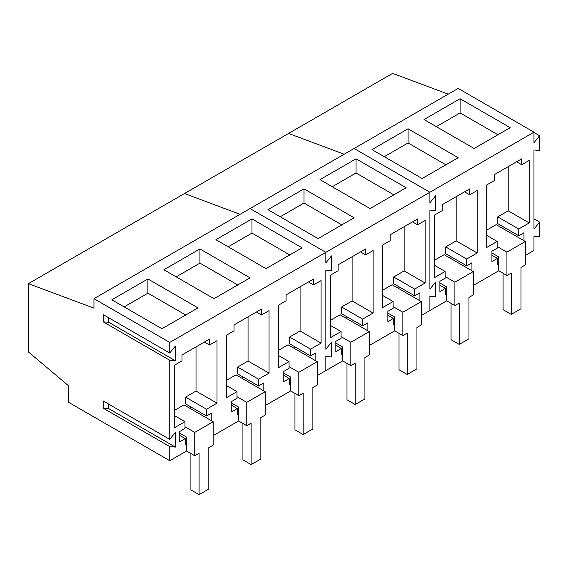 <?xml version="1.0" encoding="UTF-8"?>
<svg xmlns="http://www.w3.org/2000/svg" width="568" height="568" viewBox="0 0 568 568"><rect width="100%" height="100%" fill="white"/><g stroke="black" fill="none" stroke-linecap="round" stroke-linejoin="round"><path stroke-width="0.85" d="M511.278 314.388L511.278 272.995L506.926 275.508L506.926 252.149L525.365 241.506L525.365 264.865L521.012 267.379L521.012 308.772L511.278 314.388L503.085 309.659L503.085 273.293M506.926 275.508L498.732 270.78L498.732 256.878L491.923 252.952M525.365 241.506L496.169 224.651L486.698 230.125M506.926 252.149L497.17 246.519M459.249 344.428L459.249 303.035L454.897 305.548L454.897 282.189L473.329 271.547L473.329 294.906L468.976 297.419L468.976 338.812L459.249 344.428L451.056 339.7L451.056 303.333M454.897 305.548L446.704 300.82L446.704 286.918L439.895 282.992M473.329 271.547L444.14 254.691L434.669 260.165M454.897 282.189L445.142 276.559M407.213 374.468L407.213 333.075L402.861 335.589L402.861 312.23L421.3 301.587L421.3 324.946L416.947 327.459L416.947 368.852L407.213 374.468L399.02 369.74L399.02 333.373M402.861 335.589L394.668 330.86L394.668 316.958L387.859 313.032M421.3 301.587L392.112 284.731L382.633 290.205M402.861 312.23L393.106 306.599M355.185 404.508L355.185 363.115L350.832 365.629L350.832 342.27L369.271 331.627L369.271 354.986L364.919 357.499L364.919 398.892L355.185 404.508L346.991 399.78L346.991 363.413M350.832 365.629L342.639 360.9L342.639 346.998L335.83 343.072M369.271 331.627L340.076 314.771L330.604 320.245M350.832 342.27L341.077 336.639M303.156 434.548L303.156 393.155L298.803 395.669L298.803 372.31L317.235 361.667L317.235 385.026L312.883 387.539L312.883 428.932L303.156 434.548L294.962 429.82L294.962 393.454M298.803 395.669L290.603 390.94L290.603 377.038L283.794 373.112M317.235 361.667L288.047 344.811L278.569 350.286M298.803 372.31L289.048 366.68M251.12 464.589L251.12 423.195L246.768 425.709L246.768 402.35L265.206 391.707L265.206 415.066L260.854 417.579L260.854 458.972L251.12 464.589L242.926 459.86L242.926 423.494M246.768 425.709L238.574 420.98L238.574 407.086L231.765 403.152M265.206 391.707L236.011 374.852L226.54 380.326M246.768 402.35L237.012 396.72M199.091 494.629L199.091 453.236L194.739 455.749L194.739 432.39L213.17 421.747L213.17 445.106L208.818 447.62L208.818 489.012L199.091 494.629L190.898 489.9L190.898 453.534M194.739 455.749L186.545 451.02L186.545 437.126L179.737 433.192M213.17 421.747L183.982 404.892L174.511 410.366M194.739 432.39L184.983 426.76M429.905 210.054L429.905 289.162L435.535 282.154L429.905 289.162L429.905 210.054L435.535 210.558L435.535 195.818L429.905 202.826L429.905 192.247L429.905 202.826L435.535 195.818L435.535 210.558L429.905 210.054M525.365 255.401L533.97 250.438L533.97 236.309L539.6 236.813L539.6 222.074L533.97 229.081L533.97 149.973L539.6 150.477L539.6 135.738L533.97 142.745L533.97 132.166L458.17 88.409L354.112 148.489L429.905 192.247L325.84 252.327L325.84 262.906L331.471 255.898L325.84 262.906L325.84 252.327L169.747 342.447L169.747 353.026L103.17 314.587L103.17 321.815L108.8 322.319L108.8 317.839M448.223 94.153L392.623 73.371L288.558 133.452L344.158 154.233L288.558 133.452L184.494 193.532L240.101 214.314L184.494 193.532L28.4 283.652L93.954 308.147L93.954 298.69L169.747 342.447M446.704 300.82L429.905 310.519L429.905 296.389L435.535 296.894L429.905 296.389L429.905 310.519L421.3 315.481M435.535 296.894L435.535 282.154L435.535 296.894M498.732 270.78L473.329 285.441M533.97 132.166L429.905 192.247L354.112 148.489L250.048 208.57L325.84 252.327L250.048 208.57L93.954 298.69M471.944 270.744L471.944 262.764L466.697 265.796L466.697 259.029L477.17 252.98L477.17 190.472L469.672 194.803L469.672 188.888L442.167 204.764L442.167 210.678L434.669 215.009L434.669 277.525L445.142 271.476L434.669 265.426M445.142 271.476L445.142 278.242L439.895 281.274L439.895 291.59L445.397 288.409L445.397 294.323L446.704 293.571M523.98 240.704L523.98 232.724L518.733 235.755L518.733 228.989L529.206 222.94L529.206 160.432L521.701 164.763L521.701 158.848L494.195 174.724L494.195 180.638L486.698 184.969L486.698 247.485L497.17 241.435L486.698 235.386M497.17 241.435L497.17 248.202L491.923 251.233L491.923 261.55L497.426 258.369L497.426 264.283L498.732 263.531M460.094 98.733L510.206 127.665L474.138 148.489L424.033 119.557L460.094 98.733L460.094 112.925L436.323 126.657M408.065 128.773L458.177 157.705L422.109 178.529L371.997 149.597L408.065 128.773L408.065 142.966L384.287 156.697M539.6 222.074L533.97 218.822M539.6 135.738L533.97 132.486M477.17 252.98L456.175 240.86L456.175 196.677M466.697 259.029L445.702 246.91L456.175 240.86M466.697 265.796L445.702 253.676L445.702 246.91M450.949 256.708L450.949 258.625M445.397 288.409L439.895 285.235M469.672 194.803L464.553 191.842M529.206 222.94L508.204 210.82L508.204 166.637M518.733 228.989L497.731 216.862L508.204 210.82M518.733 235.755L497.731 223.636L497.731 216.862M502.978 226.667L502.978 228.584M497.426 258.369L491.923 255.195M521.701 164.763L516.582 161.802M497.916 134.758L460.094 112.925M445.887 164.805L408.065 142.966M325.84 270.134L325.84 349.242L331.471 342.234L325.84 349.242L325.84 270.134L331.471 270.638L331.471 255.898L331.471 270.638L325.84 270.134M342.639 360.9L325.84 370.599L325.84 356.47L331.471 356.974L325.84 356.47L325.84 370.599L317.235 375.562M331.471 356.974L331.471 342.234L331.471 356.974M394.668 330.86L369.271 345.521M367.886 330.825L367.886 322.844L362.632 325.876L362.632 319.109L373.112 313.06L373.112 250.552L365.607 254.883L365.607 248.969L338.102 264.844L338.102 270.759L330.604 275.089L330.604 337.605L341.077 331.556L330.604 325.507M341.077 331.556L341.077 338.322L335.83 341.354L335.83 351.67L341.332 348.489L341.332 354.404L342.639 353.651M419.915 300.784L419.915 292.804L414.668 295.836L414.668 289.069L425.141 283.02L425.141 220.512L417.643 224.843L417.643 218.929L390.138 234.804L390.138 240.718L382.633 245.049L382.633 307.565L393.106 301.516L382.633 295.466M393.106 301.516L393.106 308.282L387.859 311.314L387.859 321.63L393.368 318.449L393.368 324.363L394.668 323.611M356.037 158.813L406.141 187.745L370.073 208.57L319.969 179.637L356.037 158.813L356.037 173.006L332.259 186.737M304.001 188.853L354.112 217.785L318.044 238.61L267.933 209.677L304.001 188.853L304.001 203.046L280.23 216.777M373.112 313.06L352.11 300.941L352.11 256.757M362.632 319.109L341.638 306.99L352.11 300.941M362.632 325.876L341.638 313.756L341.638 306.99M346.885 316.788L346.885 318.705M341.332 348.489L335.83 345.316M365.607 254.883L360.488 251.922M425.141 283.02L404.146 270.901L404.146 226.717M414.668 289.069L393.667 276.95L404.146 270.901M414.668 295.836L393.667 283.716L393.667 276.95M398.921 286.748L398.921 288.665M393.368 318.449L387.859 315.275M417.643 224.843L412.517 221.882M393.851 194.845L356.037 173.006M341.822 224.885L304.001 203.046M186.545 451.02L169.747 460.719L169.747 446.59L175.377 447.094L175.377 432.355L169.747 439.362L103.17 400.923L103.17 408.158L108.8 408.655L108.8 404.175M290.603 390.94L265.206 405.602M238.574 420.98L213.17 435.642M169.747 439.362L169.747 360.254L175.377 360.758L175.377 346.019L169.747 353.026M211.786 420.945L211.786 412.964L206.539 415.996L206.539 409.23L217.011 403.181L217.011 340.672L209.514 345.003L209.514 339.089L182.008 354.964L182.008 360.879L174.511 365.21L174.511 427.725L184.983 421.676L174.511 415.627M184.983 421.676L184.983 428.442L179.737 431.474L179.737 441.79L185.239 438.61L185.239 444.524L186.545 443.771M263.822 390.905L263.822 382.924L258.575 385.956L258.575 379.19L269.047 373.14L269.047 310.632L261.543 314.963L261.543 309.049L234.037 324.924L234.037 330.839L226.54 335.17L226.54 397.685L237.012 391.636L226.54 385.587M237.012 391.636L237.012 398.402L231.765 401.434L231.765 411.75L237.268 408.57L237.268 414.484L238.574 413.731M315.851 360.865L315.851 352.884L310.604 355.916L310.604 349.15L321.076 343.1L321.076 280.592L313.579 284.923L313.579 279.009L286.073 294.884L286.073 300.799L278.569 305.13L278.569 367.645L289.048 361.596L278.569 355.547M289.048 361.596L289.048 368.362L283.794 371.394L283.794 381.71L289.304 378.529L289.304 384.444L290.603 383.691M169.747 460.719L68.345 402.172L68.345 385.615L28.4 351.904L28.4 283.652M251.972 218.893L302.077 247.826L266.016 268.65L215.904 239.717L251.972 218.893L251.972 233.086L228.194 246.817M199.936 248.933L250.048 277.866L213.98 298.69L163.875 269.757L199.936 248.933L199.936 263.126L176.165 276.857M147.907 278.973L198.019 307.906L161.951 328.73L111.839 299.797L147.907 278.973L147.907 293.166L124.129 306.897M175.377 447.094L108.8 408.655M169.747 446.59L103.17 408.158M169.747 360.254L103.17 321.815M175.377 360.758L108.8 322.319M217.011 403.181L196.017 391.061L196.017 346.878M206.539 409.23L185.544 397.11L196.017 391.061M206.539 415.996L185.544 403.876L185.544 397.11M190.791 406.908L190.791 408.825M185.239 438.61L179.737 435.436M209.514 345.003L204.395 342.042M269.047 373.14L248.046 361.021L248.046 316.837M258.575 379.19L237.573 367.07L248.046 361.021M258.575 385.956L237.573 373.836L237.573 367.07M242.82 376.868L242.82 378.785M237.268 408.57L231.765 405.396M261.543 314.963L256.424 312.002M321.076 343.1L300.081 330.981L300.081 286.797M310.604 349.15L289.609 337.03L300.081 330.981M310.604 355.916L289.609 343.796L289.609 337.03M294.856 346.828L294.856 348.745M289.304 378.529L283.794 375.356M313.579 284.923L308.459 281.962M289.786 254.925L251.972 233.086M237.758 284.966L199.936 263.126M185.729 315.006L147.907 293.166"/></g></svg>
